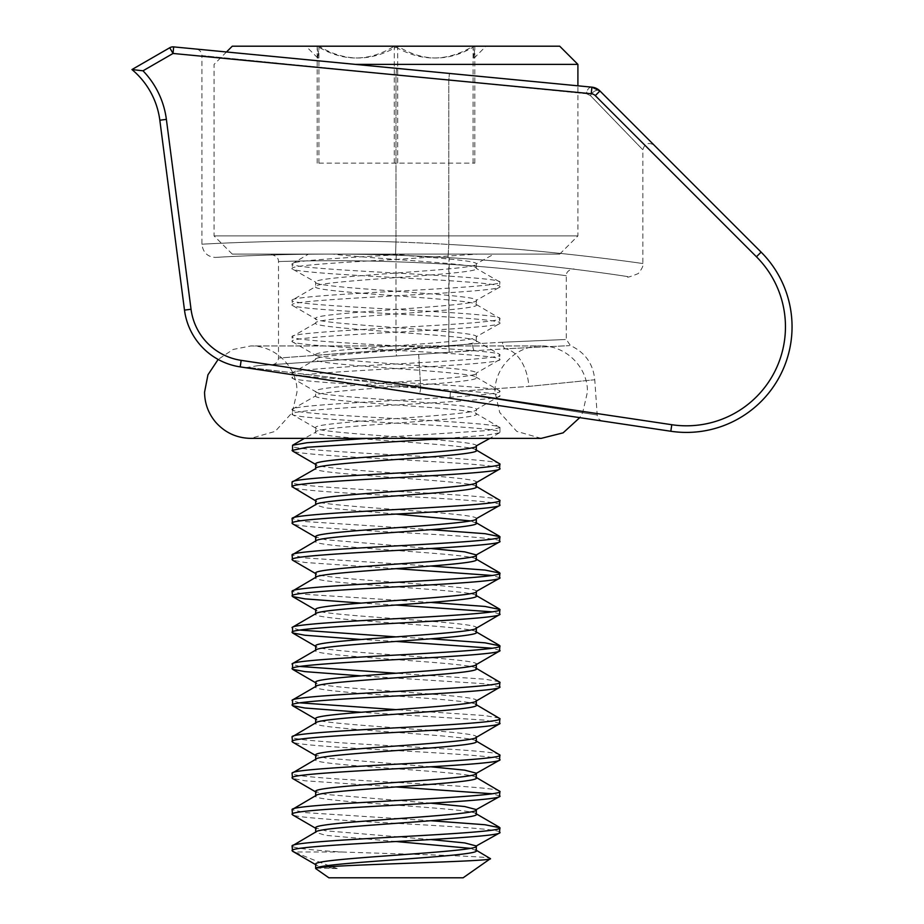 <?xml version="1.0" encoding="UTF-8"?>
<svg xmlns="http://www.w3.org/2000/svg" width="924" height="924" viewBox="0 0 924 924"><rect width="100%" height="100%" fill="white"/><g stroke="black" fill="none" stroke-linecap="round" stroke-linejoin="round"><path stroke-width="0.69" stroke-dasharray="4.62 3.46" d="M195.957 49.041L396.627 68.353L195.957 49.041A6.595 6.595 0 0 1 201.929 55.602L395.992 74.925L201.929 55.602L201.929 244.213C202.98 252.414 207.403 256.814 215.188 257.415L215.893 257.392M419.669 393.716L602.829 421.09L419.669 393.716L420.767 388.149L450.519 391.88L597.216 415.015L450.519 391.88L597.216 415.015L450.519 391.88L420.767 388.149L418.676 354.412L257.981 365.65L474.312 350.519L418.676 354.412L420.767 388.149L248.614 367.452L420.767 388.149L248.614 367.452L420.767 388.149L419.669 393.716M166.378 119.369L159.829 120.224A79.21 79.21 0 0 0 131.959 69.554A79.21 79.21 0 0 1 159.829 120.224L184.488 310.106A66.008 66.008 0 0 0 240.194 366.886L670.812 431.254A105.613 105.613 0 0 0 761.11 252.113L599.953 90.968A13.202 13.202 0 0 0 591.891 87.156L173.666 46.893L173.031 53.465L591.256 93.728A6.607 6.607 0 0 1 595.287 95.634L756.444 256.78A99.007 99.007 0 0 1 671.794 424.717L241.164 360.36A59.413 59.413 0 0 1 191.037 309.263L166.378 119.369A85.817 85.817 0 0 0 142.989 70.802L173.031 53.465L169.739 47.748L131.959 69.554L142.989 70.802M502.541 342.238C586.278 338.588 586.278 338.588 502.541 342.238C586.278 338.588 586.278 338.588 502.541 342.238L472.522 343.936L502.541 342.238A6.607 3.015 87.8 0 0 505.405 348.798C590.794 344.594 590.794 344.594 505.405 348.798C590.794 344.594 590.794 344.594 505.405 348.798A39.605 24.451 86 0 1 528.875 386.405C615.881 377.627 615.881 377.627 528.875 386.405C615.881 377.627 615.881 377.627 528.875 386.405A39.605 24.451 86 0 0 505.405 348.798L449.26 352.275L505.405 348.798A6.607 3.015 -92.2 0 1 502.541 342.238M448.798 345.692L472.522 343.936L448.798 345.692L448.798 264.276C511.746 268.168 567.81 275.918 566.297 275.71C567.775 275.906 511.526 268.156 448.798 264.276C511.746 268.168 567.81 275.918 566.297 275.71C567.775 275.906 511.526 268.156 448.798 264.276A1973.641 1973.641 0 0 0 395.992 261.804C332.998 259.459 276.911 261.619 278.494 261.561C276.923 261.619 333.229 259.471 395.992 261.804C332.998 259.459 276.911 261.619 278.494 261.561C276.923 261.619 333.229 259.471 395.992 261.804A1973.641 1973.641 0 0 1 448.798 264.276L449.191 257.692C515.523 261.561 575.259 269.358 573.712 269.161C575.294 269.369 515.754 261.584 449.191 257.692C515.523 261.561 575.259 269.358 573.712 269.161C575.294 269.369 515.754 261.584 449.191 257.692A1980.247 1980.247 0 0 0 396.211 255.209C329.856 252.864 270.062 255.012 271.702 254.955C270.039 255.024 329.625 252.864 396.211 255.209C329.856 252.864 270.062 255.012 271.702 254.955C270.039 255.024 329.625 252.864 396.211 255.209A1980.247 1980.247 0 0 1 449.191 257.692A1980.247 1980.247 0 0 0 396.211 255.209A1980.247 1980.247 0 0 1 449.191 257.692L448.798 345.692L278.494 358.062L395.992 349.376L278.494 358.062L395.992 349.376L395.992 261.804L395.992 349.376L448.798 345.692L449.26 352.275L396.454 355.959L449.26 352.275L448.798 345.692M595.287 95.634L599.953 90.968A6.607 3.973 -45 0 0 595.137 90.887A6.607 3.973 -45 0 0 590.471 95.634L642.861 149.803L590.471 95.634A6.595 3.973 135 0 1 595.137 90.887A6.595 3.973 135 0 1 599.953 90.968A13.202 13.202 0 0 0 591.891 87.156L396.627 68.353L591.891 87.156A6.607 4.678 -84.5 0 0 586.567 93.728L448.798 80.018L586.567 93.728L590.471 95.634L586.567 93.728A6.607 4.678 -84.5 0 1 591.891 87.156L591.256 93.728M395.992 241.996C292.307 238.542 199.318 244.375 201.929 244.213C199.318 244.386 291.926 238.531 395.992 241.996C292.307 238.542 199.318 244.375 201.929 244.213C199.318 244.386 291.926 238.531 395.992 241.996L395.992 74.925L396.627 68.353L395.992 74.925L448.798 80.018L395.992 74.925L395.992 241.996A1993.449 1993.449 0 0 1 448.798 244.444C552.46 249.942 645.322 263.918 642.861 263.548C645.345 263.929 552.829 249.965 448.798 244.444C552.46 249.942 645.322 263.918 642.861 263.548C645.345 263.929 552.829 249.965 448.798 244.444L448.798 80.018L449.434 73.446L448.798 80.018L448.798 244.444A1993.449 1993.449 0 0 0 395.992 241.996L395.553 255.186C298.752 251.755 213.409 257.577 215.893 257.392C213.409 257.565 299.11 251.755 395.553 255.186C298.752 251.755 213.409 257.577 215.893 257.392C213.409 257.565 299.11 251.755 395.553 255.186A1980.247 1980.247 0 0 1 448.013 257.623C544.779 263.155 630.018 276.992 627.673 276.599C629.995 276.981 544.421 263.121 448.013 257.623A1980.247 1980.247 0 0 0 395.553 255.186A1980.247 1980.247 0 0 1 448.013 257.623A1980.247 1980.247 0 0 0 395.553 255.186L395.992 241.996M396.454 355.959L272.361 364.645L396.454 355.959L272.361 364.645L396.454 355.959L395.992 349.376L396.454 355.959M474.312 350.519A6.595 1.328 -94 0 1 472.522 343.936A6.595 1.328 -94 0 0 474.312 350.519M450.519 391.88A6.607 1.051 98.5 0 0 450.612 398.336A6.607 1.051 98.5 0 1 450.519 391.88L528.875 386.405L450.519 391.88M169.739 47.748A6.595 6.595 0 0 1 173.666 46.893A6.595 6.595 0 0 0 169.739 47.748M559.678 254.1L232.27 254.1L559.678 254.1M214.114 235.909L577.904 235.909L214.114 235.909M559.713 46.2L232.27 46.2M355.428 64.391L577.904 64.391M305.983 46.2L486.012 46.2L305.971 46.2L318.018 58.247L318.907 46.2C344.952 61.908 371.217 61.908 397.713 46.2C423.192 61.908 448.891 61.908 474.797 46.2L473.966 58.247L473.076 46.2C447.031 61.908 420.767 61.908 394.271 46.2C368.792 61.908 343.093 61.908 317.186 46.2L318.041 58.258M463.097 877.8L328.875 877.8M316.343 868.04L337.225 868.56C322.926 867.209 315.754 865.742 315.685 864.159M476.31 450.427L476.299 450.311C479.325 444.236 308.685 438.184 315.685 432.12C312.659 426.045 483.298 419.993 476.299 413.929C479.325 407.854 308.685 401.801 315.685 395.738C312.659 389.662 483.298 383.61 476.299 377.546C479.325 371.471 308.685 365.419 315.685 359.355C312.659 353.28 483.298 347.228 476.299 341.164C479.325 335.089 308.685 329.036 315.685 322.973C312.659 316.897 483.298 310.845 476.299 304.781C479.325 298.706 308.685 292.654 315.685 286.59L292.065 300.231C291.303 297.193 342.85 294.155 397.978 291.129C453.153 288.103 502.818 285.077 499.919 282.039L476.299 268.399C478.805 263.583 374.959 259.043 332.686 254.1L308.489 254.1L292.065 263.848C290.667 260.637 352.367 257.184 410.395 254.1L493.947 254.1L476.299 263.848C477.373 260.637 429.706 257.184 384.869 254.1L410.395 254.1M366.897 438.369L486.994 430.596L499.919 427.569C500.681 424.532 449.133 421.494 394.005 418.468C338.831 415.442 289.166 412.416 292.065 409.378C291.303 406.341 342.85 403.303 397.978 400.277C453.153 397.251 502.818 394.225 499.919 391.187C500.681 388.149 449.133 385.112 394.005 382.086C338.831 379.059 289.166 376.033 292.065 372.996C291.303 369.958 342.85 366.92 397.978 363.894C453.153 360.868 502.818 357.842 499.919 354.804C500.681 351.767 449.133 348.729 394.005 345.703C338.831 342.677 289.166 339.651 292.065 336.613C291.303 333.576 342.85 330.538 397.978 327.512C453.153 324.486 502.818 321.46 499.919 318.422L475.641 304.112L476.31 304.897L476.31 300.346L499.422 287.306L499.919 282.039C500.681 279.002 449.133 275.964 394.005 272.938C338.831 269.912 289.166 266.886 292.065 263.848L292.562 269.115L315.673 282.155L315.685 286.59C312.659 280.515 483.298 274.463 476.299 268.399L476.31 263.964M476.31 446.269L476.299 445.761C479.325 439.685 308.685 433.645 315.685 427.569C312.659 421.494 483.298 415.454 476.299 409.378C479.325 403.303 308.685 397.262 315.685 391.187C312.659 385.112 483.298 379.071 476.299 372.996C479.325 366.92 308.685 360.88 315.685 354.804C312.659 348.729 483.298 342.688 476.299 336.613C479.325 330.538 308.685 324.497 315.685 318.422C312.659 312.347 483.298 306.306 476.299 300.231C479.325 294.155 308.685 288.115 315.685 282.039C312.659 275.964 483.298 269.923 476.299 263.848M476.31 850.634L470.443 848.347M315.685 832.316L316.343 831.658M476.31 814.252L475.641 813.466L476.31 813.859M476.299 814.136C479.325 808.061 308.685 802.009 315.685 795.945L316.343 795.275M476.31 777.869L475.641 777.084L476.31 777.477M476.299 777.754C479.325 771.679 308.685 765.626 315.685 759.563L316.343 758.893M476.31 741.487L475.641 740.702L476.31 741.094M475.652 737.71L476.299 736.821C479.325 730.745 308.685 724.705 315.685 718.629M476.299 741.371C479.325 735.296 308.685 729.244 315.685 723.18L316.343 722.51M476.31 705.104L475.641 704.319L476.31 704.712M475.652 701.328L476.299 700.438C479.325 694.363 308.685 688.322 315.685 682.247M476.299 704.989C479.325 698.914 308.685 692.861 315.685 686.798L316.343 686.128M476.31 668.722L475.641 667.936L476.31 668.329M475.652 664.945L476.299 664.056C479.325 657.98 308.685 651.94 315.685 645.864M476.299 668.606C479.325 662.531 308.685 656.479 315.685 650.415L316.343 649.745M476.31 632.339L475.641 631.554L476.31 631.947M475.652 628.563L476.299 627.673C479.325 621.598 308.685 615.557 315.685 609.482M476.299 632.224C479.325 626.149 308.685 620.096 315.685 614.033L316.343 613.363M476.31 595.957L475.641 595.171L476.31 595.564M476.31 591.406L476.299 591.291C479.325 585.215 308.685 579.175 315.685 573.099M476.299 595.841C479.325 589.766 308.685 583.714 315.685 577.65L316.343 576.98M476.31 559.574L475.641 558.789L476.31 559.182M476.299 559.459C479.325 553.384 308.685 547.331 315.685 541.268L316.343 540.598M476.31 523.192L470.443 520.905M476.31 519.034L476.299 518.526C479.325 512.45 308.685 506.41 315.685 500.334M395.992 514.079L325.675 507.911L315.673 505.001L316.343 504.215M476.31 486.809L475.641 486.024L476.31 486.417M475.652 483.033L476.299 482.143C479.325 476.068 308.685 470.027 315.685 463.952M499.919 427.569L475.641 413.259L476.31 414.044L476.31 409.494L499.942 395.853L499.422 390.69L475.641 376.877L476.31 377.662L476.31 373.111L499.942 359.471L499.422 354.308L475.641 340.494L476.31 341.279L476.31 336.729L499.422 323.689L499.919 318.422C500.681 315.384 449.133 312.347 394.005 309.321C338.831 306.294 289.166 303.268 292.065 300.231L292.562 305.498L316.331 319.311L315.673 318.537L315.673 323.088L292.042 336.729L292.562 341.88L316.331 355.694L315.673 354.92L315.673 359.471L292.042 373.111L292.562 378.262L316.331 392.076L315.673 391.302L315.673 395.853L292.065 409.378L292.562 414.645L316.331 428.459L315.673 427.685L315.673 432.236L304.446 438.369M315.673 864.668L316.331 865.049L315.673 864.275M395.992 841.521L325.675 835.354L315.685 832.328M431.058 839.581L325.675 830.803L315.673 827.892M431.058 803.199L325.675 794.421L315.673 791.51M431.058 766.816L325.675 758.038L315.673 755.127M315.673 719.138L316.331 719.519L315.673 718.745M315.673 682.755L316.331 683.136L315.673 682.362M315.673 646.373L316.331 646.754L315.673 645.98M315.673 609.99L316.331 610.371L315.673 609.597M315.673 573.608L316.331 573.989L315.673 573.215M431.058 548.521L325.675 539.743L315.673 536.832M315.673 500.843L316.331 501.224L315.673 500.45M476.299 486.694C479.325 480.619 308.685 474.566 315.685 468.503M315.673 464.46L316.331 464.841L315.673 464.067M476.299 450.311L475.641 449.642L476.31 450.034M446.893 438.369L486.994 435.146L499.422 432.836L499.919 432.12C500.681 429.082 449.133 426.045 394.005 423.019C338.831 419.993 289.166 416.955 292.065 413.929C291.303 410.891 342.85 407.854 397.978 404.827C453.153 401.801 502.818 398.764 499.919 395.738C500.681 392.7 449.133 389.662 394.005 386.636C338.831 383.61 289.166 380.572 292.065 377.546C291.303 374.509 342.85 371.471 397.978 368.445C453.153 365.419 502.818 362.381 499.919 359.355C500.681 356.317 449.133 353.28 394.005 350.254C338.831 347.228 289.166 344.19 292.065 341.164C291.303 338.126 342.85 335.089 397.978 332.062C453.153 329.036 502.818 325.999 499.919 322.973C500.681 319.935 449.133 316.897 394.005 313.871C338.831 310.845 289.166 307.808 292.065 304.781C291.303 301.744 342.85 298.706 397.978 295.68C453.153 292.654 502.818 289.616 499.919 286.59C500.681 283.553 449.133 280.515 394.005 277.489C338.831 274.463 289.166 271.425 292.065 268.399C291.303 265.361 342.85 262.324 397.978 259.298L477.927 254.1L384.869 254.1M499.942 468.618L499.919 468.503C500.681 465.465 449.133 462.427 394.005 459.401C338.831 456.375 289.166 453.338 292.065 450.311M499.942 505.001L499.919 504.885C500.681 501.848 449.133 498.81 394.005 495.784C338.831 492.758 289.166 489.72 292.065 486.694M499.942 541.383L499.919 541.268C500.681 538.23 449.133 535.192 394.005 532.166C338.831 529.14 289.166 526.102 292.065 523.076M499.942 577.766L492.353 575.479M499.942 614.148L492.353 611.861M499.942 650.531L492.353 648.244M499.942 686.913L485.008 683.76L360.926 675.86M499.942 723.296L485.008 720.143L360.926 712.242M499.942 759.678L499.919 759.563C500.681 756.525 449.133 753.487 394.005 750.461C338.831 747.435 289.166 744.398 292.065 741.371M499.942 796.061L492.353 793.774M499.919 463.952C500.681 460.914 449.133 457.877 394.005 454.851C338.831 451.824 289.166 448.798 292.065 445.761M499.919 500.334C500.681 497.297 449.133 494.259 394.005 491.233C338.831 488.207 289.166 485.181 292.065 482.143M431.081 529.683L304.989 521.552L292.042 518.641M431.081 566.066L304.989 557.934L292.042 555.024M395.992 568.653L304.989 562.485L292.562 560.175M431.081 602.448L304.989 594.317L292.042 591.406M395.992 605.035L360.926 603.095M431.081 638.831L395.992 636.867M299.63 630.053L292.042 627.789M395.992 641.418L360.926 639.477M499.422 681.75L485.008 679.209L395.992 673.25M299.63 666.435L292.042 664.171M499.422 718.133L485.008 715.592L395.992 709.632M299.63 702.817L292.042 700.554M499.919 755.012C500.681 751.974 449.133 748.937 394.005 745.911C338.831 742.884 289.166 739.858 292.065 736.821M499.919 791.394C500.681 788.357 449.133 785.319 394.005 782.293C338.831 779.267 289.166 776.241 292.065 773.203M395.992 786.948L304.989 780.78L292.562 778.47M431.081 820.743L304.989 812.612L292.042 809.701M499.919 832.316C500.681 829.29 449.133 826.252 394.005 823.226C338.831 820.2 289.166 817.163 292.065 814.136M337.225 868.56C320.166 862.612 306.017 857.102 294.779 852.009L342.019 852.009C309.147 849.999 292.492 847.978 292.065 845.968M294.779 852.009L292.065 850.519M342.019 852.009C404.25 854.146 495.333 856.317 490.413 858.662M318.907 163.144L474.797 163.144L317.186 163.144L318.907 163.144L318.907 46.2M397.713 163.144L397.713 46.2M474.797 163.144L474.797 46.2M473.076 163.144L473.076 46.2M394.271 163.144L394.271 46.2M317.186 163.144L317.186 46.2M671.794 424.717L670.812 431.254A105.613 105.613 0 0 0 761.11 252.113L756.444 256.78M191.037 309.263L184.488 310.106A66.008 66.008 0 0 0 240.194 366.886L241.164 360.36M396.211 255.209L395.992 261.804L396.211 255.209M448.798 244.444L448.013 257.623L448.798 244.444M602.829 421.09C599.561 420.362 597.689 418.341 597.216 415.015L594.721 379.348C593.046 363.594 584.927 352.31 570.374 345.518L566.297 339.42L566.297 275.71C566.019 268.919 576.149 268.526 573.712 269.161M272.361 364.645C276.103 364.021 278.147 361.827 278.494 358.062L278.494 261.561C278.84 255.29 269.531 254.227 271.702 254.955M627.673 276.599C626.495 277.893 630.029 276.877 638.276 273.562C642.099 268.722 643.624 265.396 642.861 263.548L642.861 149.803C644.652 143.497 648.405 141.938 654.134 145.137M245.611 367.706L257.981 365.65M530.445 438.369L250.774 438.369L275.225 431.369L292.273 412.485L296.974 392.157C297.782 368.329 276.322 345.495 250.774 345.957L541.21 345.957L250.774 345.957L233.114 349.457L218.145 359.448M541.21 438.369L516.759 431.369L499.711 412.485L494.998 392.157C494.201 368.329 515.661 345.495 541.21 345.957L541.21 345.957C566.759 345.495 588.218 368.329 587.41 392.157L582.709 412.485L579.752 417.636M559.713 254.1L577.904 235.909L577.904 85.817M499.942 427.685L499.942 432.236M475.641 849.849L476.31 850.242M475.641 522.407L476.31 522.799M315.673 828.285L316.331 828.666M315.673 791.903L316.331 792.284M315.673 755.52L316.331 755.901M315.673 537.225L316.331 537.606M499.422 432.836L489.893 438.369M226.495 51.975L214.079 64.391L214.079 235.909L232.27 254.1M473.966 58.247L486.012 46.2"/><path stroke-width="1.39" d="M671.794 424.717L670.812 431.254L240.194 366.886A66.008 66.008 0 0 1 184.488 310.106L159.829 120.224A79.21 79.21 0 0 0 131.959 69.554L169.739 47.748L173.031 53.465L173.666 46.893L591.891 87.156L599.953 90.968L761.11 252.113A105.613 105.613 0 0 1 670.812 431.254A105.613 105.613 0 0 0 761.11 252.113L756.444 256.78L595.287 95.634A6.607 6.607 0 0 0 591.256 93.728L173.031 53.465L142.989 70.802A85.817 85.817 0 0 1 166.378 119.369L191.037 309.263A59.413 59.413 0 0 0 241.164 360.36L671.794 424.717A99.007 99.007 0 0 0 756.444 256.78M595.287 95.634L599.953 90.968L591.891 87.156A13.202 13.202 0 0 1 599.953 90.968A13.202 13.202 0 0 0 591.891 87.156L591.256 93.728M166.378 119.369L159.829 120.224A79.21 79.21 0 0 0 131.959 69.554L142.989 70.802M169.739 47.748A6.595 6.595 0 0 1 173.666 46.893M226.495 51.975L232.27 46.2L559.713 46.2L577.904 64.391L355.428 64.391M475.641 849.849L490.413 858.662L463.109 877.8L328.875 877.8L315.673 868.56L315.685 864.159C312.659 858.084 483.298 852.044 476.299 845.968L464.772 842.931L431.058 839.581M490.413 858.662C495.761 861.722 312.462 864.968 315.754 868.56C315.084 862.554 483.321 856.536 476.299 850.519M316.343 868.04L315.754 868.56M316.331 865.049L292.562 851.235L292.065 845.968C291.303 842.931 342.85 839.893 397.978 836.867C453.153 833.841 502.818 830.815 499.919 827.777L499.422 833.044L476.299 845.968M315.685 832.316C312.659 826.252 483.298 820.2 476.299 814.136M315.673 832.05L315.685 827.777C312.659 821.702 483.298 815.661 476.299 809.586L464.772 806.548L431.058 803.199M316.331 828.666L292.562 814.852L292.065 809.586C291.303 806.548 342.85 803.51 397.978 800.484C453.153 797.458 502.818 794.432 499.919 791.394L499.422 796.661L476.299 809.586M315.685 795.945C312.659 789.87 483.298 783.818 476.299 777.754M315.673 795.668L315.685 791.394C312.659 785.319 483.298 779.279 476.299 773.203L464.772 770.166L431.058 766.816M316.331 792.284L292.562 778.47L292.065 773.203C291.303 770.166 342.85 767.128 397.978 764.102C453.153 761.076 502.818 758.05 499.919 755.012L499.422 760.279L476.31 773.319M315.685 759.563C312.659 753.487 483.298 747.435 476.299 741.371M315.673 759.285L315.685 755.012C312.659 748.937 483.298 742.896 476.299 736.821M315.685 723.18C312.659 717.105 483.298 711.053 476.299 704.989M315.673 722.903L315.685 718.629C312.659 712.554 483.298 706.514 476.299 700.438M315.685 686.798C312.659 680.722 483.298 674.67 476.299 668.606M315.673 686.52L315.685 682.247C312.659 676.172 483.298 670.131 476.299 664.056M315.685 650.415C312.659 644.34 483.298 638.288 476.299 632.224M315.673 650.138L315.685 645.864C312.659 639.789 483.298 633.749 476.299 627.673M315.685 614.033C312.659 607.957 483.298 601.905 476.299 595.841M315.673 613.755L315.685 609.482C312.659 603.407 483.298 597.366 476.299 591.291M360.926 603.095L304.989 598.868L292.562 596.558L292.065 591.291C291.303 588.253 342.85 585.215 397.978 582.189C453.153 579.163 502.818 576.137 499.919 573.099L499.422 578.366L476.31 591.406L476.31 595.957M315.685 577.65C312.659 571.575 483.298 565.523 476.299 559.459M315.673 577.373L315.685 573.099C312.659 567.024 483.298 560.984 476.299 554.908L464.772 551.871L431.058 548.521M316.331 573.989L292.562 560.175L292.065 554.908C291.303 551.871 342.85 548.833 397.978 545.807C453.153 542.781 502.818 539.755 499.919 536.717L499.422 541.984L476.299 554.908M315.685 541.268C312.659 535.192 483.298 529.14 476.299 523.076M315.673 540.99L315.685 536.717C312.659 530.642 483.298 524.601 476.299 518.526M316.331 537.606L292.562 523.793L292.065 518.526C291.303 515.488 342.85 512.45 397.978 509.424C453.153 506.398 502.818 503.372 499.919 500.334L499.422 505.601L476.31 518.641M315.685 504.885C312.659 498.81 483.298 492.758 476.299 486.694M315.673 504.608L315.685 500.334C312.659 494.259 483.298 488.219 476.299 482.143M476.299 445.761C483.298 451.836 312.659 457.877 315.685 463.952L315.673 468.618L292.065 482.143C291.303 479.106 342.85 476.068 397.978 473.042C453.153 470.016 502.818 466.99 499.919 463.952L475.641 449.642M315.685 468.503C312.659 462.427 483.298 456.375 476.299 450.311M489.893 438.369L476.31 445.876M470.443 848.347L395.992 841.521M470.443 520.905L395.992 514.079M292.065 845.968L316.343 831.658M292.042 850.634L292.065 850.519C291.303 847.481 342.85 844.444 397.978 841.418C453.153 838.391 502.818 835.354 499.919 832.316M316.331 464.841L292.562 451.028L292.562 445.264L306.976 442.723L366.897 438.369M292.042 450.427L306.976 447.274L446.893 438.369M475.652 483.033L499.422 469.219L499.919 463.952M316.331 501.224L292.065 486.694C291.303 483.656 342.85 480.619 397.978 477.593C453.153 474.566 502.818 471.529 499.919 468.503M292.065 518.526L316.343 504.215M292.042 523.192L292.065 523.076C291.303 520.039 342.85 517.001 397.978 513.975C453.153 510.949 502.818 507.911 499.919 504.885M292.065 554.908L316.343 540.598M292.042 559.574L292.065 559.459C291.303 556.421 342.85 553.384 397.978 550.357C453.153 547.331 502.818 544.294 499.919 541.268M292.065 591.291L316.343 576.98M292.042 595.957L292.065 595.841C291.303 592.804 342.85 589.766 397.978 586.74C453.153 583.714 502.818 580.676 499.919 577.65M360.926 639.477L304.989 635.25L292.562 632.94L292.562 627.177L316.343 613.363M292.065 627.673C291.303 624.636 342.85 621.598 397.978 618.572C453.153 615.546 502.818 612.52 499.919 609.482L485.008 606.444L431.081 602.448M475.652 628.563L499.422 614.749L499.919 609.482M292.042 632.339L292.065 632.224C291.303 629.186 342.85 626.149 397.978 623.123C453.153 620.096 502.818 617.059 499.919 614.033M360.926 675.86L304.989 671.633L292.562 669.322L292.562 663.559L316.343 649.745M292.065 664.056C291.303 661.018 342.85 657.98 397.978 654.954C453.153 651.928 502.818 648.902 499.919 645.864L485.008 642.827L431.081 638.831M475.652 664.945L499.422 651.131L499.919 645.864M292.042 668.722L292.065 668.606C291.303 665.569 342.85 662.531 397.978 659.505C453.153 656.479 502.818 653.441 499.919 650.415M360.926 712.242L304.989 708.015L292.562 705.705L292.562 699.942L316.343 686.128M292.065 700.438C291.303 697.401 342.85 694.363 397.978 691.337C453.153 688.311 502.818 685.285 499.919 682.247L475.641 667.936M475.652 701.328L499.422 687.514L499.919 682.247M292.042 705.104L292.065 704.989C291.303 701.951 342.85 698.914 397.978 695.888C453.153 692.861 502.818 689.824 499.919 686.798M316.331 755.901L292.562 742.087L292.042 736.936L316.343 722.51M292.065 736.821C291.303 733.783 342.85 730.745 397.978 727.719C453.153 724.693 502.818 721.667 499.919 718.629L475.641 704.319M475.652 737.71L499.422 723.896L499.919 718.629M292.042 741.487L292.065 741.371C291.303 738.334 342.85 735.296 397.978 732.27C453.153 729.244 502.818 726.206 499.919 723.18M292.065 773.203L316.343 758.893M292.042 777.869L292.065 777.754C291.303 774.716 342.85 771.679 397.978 768.653C453.153 765.626 502.818 762.589 499.919 759.563M292.065 809.586L316.343 795.275M292.042 814.252L292.065 814.136C291.303 811.099 342.85 808.061 397.978 805.035C453.153 802.009 502.818 798.971 499.919 795.945M499.919 500.334L475.641 486.024M292.042 486.809L292.065 482.143M499.919 536.717L485.008 533.679L431.081 529.683M499.919 573.099L485.008 570.062L431.081 566.066M492.353 575.479L395.992 568.653M492.353 611.861L395.992 605.035M395.992 636.867L299.63 630.053M492.353 648.244L395.992 641.418M395.992 673.25L299.63 666.435M395.992 709.632L299.63 702.817M499.919 755.012L475.641 740.702M499.919 791.394L475.641 777.084M492.353 793.774L395.992 786.948M499.919 827.777L485.008 824.739L431.081 820.743M241.164 360.36L240.194 366.886A66.008 66.008 0 0 1 184.488 310.106L191.037 309.263M579.752 417.636L563.097 432.859L541.21 438.369L250.774 438.369C236.694 438.091 224.982 432.698 215.638 422.164C208.385 413.478 204.689 403.476 204.562 392.157L207.946 374.809L218.145 359.448M530.445 438.369L541.21 438.369M577.904 64.391L577.904 85.817M476.31 850.634L476.31 846.084M476.31 814.252L476.31 809.701M476.31 777.869L476.31 773.711M476.31 741.487L476.31 737.329M476.31 705.104L476.31 700.946M476.31 668.722L476.31 664.564M476.31 632.339L476.31 628.181M476.31 559.574L476.31 555.024M476.31 523.192L476.31 519.034M476.31 486.809L476.31 482.651M476.31 450.427L476.31 446.269M475.641 813.466L499.422 827.28M475.641 631.554L499.422 645.368M475.641 595.171L499.422 608.985M475.641 558.789L499.422 572.603M475.641 522.407L499.422 536.22M304.446 438.369L292.562 445.264M292.562 705.705L316.331 719.519M292.562 669.322L316.331 683.136M292.562 632.94L316.331 646.754M292.562 596.558L316.331 610.371"/></g></svg>
